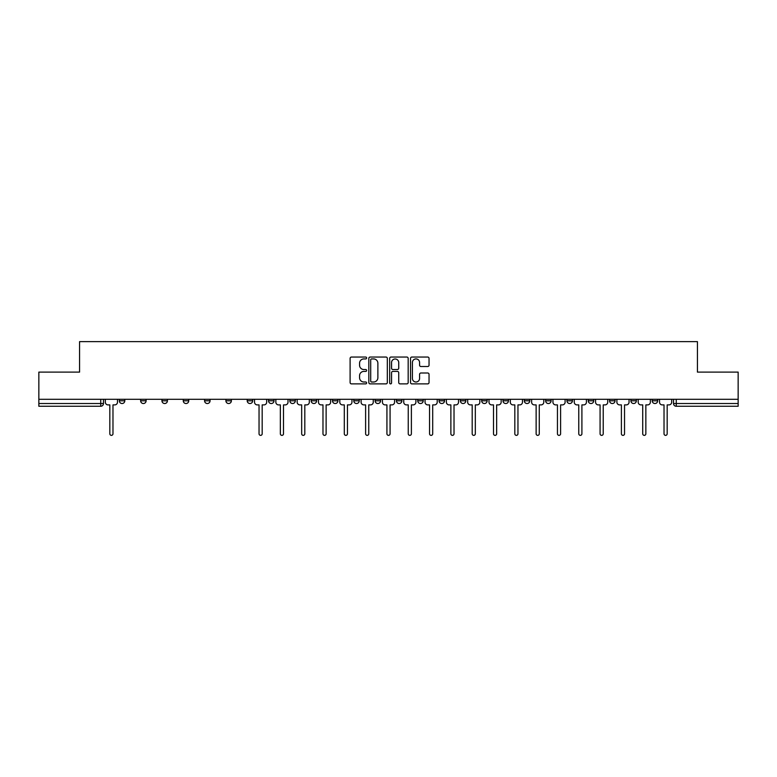 <?xml version="1.0" encoding="UTF-8"?>
<svg xmlns="http://www.w3.org/2000/svg" width="777" height="777" viewBox="0 0 777 777"><rect width="100%" height="100%" fill="white"/><g stroke="black" fill="none" stroke-linecap="round" stroke-linejoin="round"><path stroke-width="1.17" d="M366.637 357.993A0.942 0.942 0 0 0 365.705 357.051L351.447 357.051A1.34 1.34 0 0 0 350.106 358.391L350.106 382.537A1.34 1.34 0 0 0 351.447 383.877L365.705 383.877A0.942 0.942 0 0 0 366.637 382.935A0.942 0.942 0 0 0 365.705 382.002L363.859 382.002A4.293 4.293 0 0 1 359.566 377.709L359.566 375.699A4.293 4.293 0 0 1 363.859 371.406L365.705 371.406A0.942 0.942 0 0 0 366.637 370.464A0.942 0.942 0 0 0 365.705 369.522L363.859 369.522A4.293 4.293 0 0 1 359.566 365.229L359.566 363.218A4.293 4.293 0 0 1 363.859 358.925L365.705 358.925A0.942 0.942 0 0 0 366.637 357.993M652.204 400.796L652.204 399.291L652.204 400.796A2.729 2.729 0 0 0 654.943 403.525A2.729 2.729 0 0 1 652.204 400.796L657.672 400.796A2.729 2.729 0 0 1 654.943 403.525A2.729 2.729 0 0 0 657.672 400.796A2.729 2.729 0 0 1 654.943 403.525M630.895 399.291L630.895 400.796L636.353 400.796A2.729 2.729 0 0 1 633.624 403.525A2.729 2.729 0 0 1 630.895 400.796L630.895 399.291M566.948 400.796L566.948 399.291L566.948 400.796A2.729 2.729 0 0 0 569.677 403.525A2.729 2.729 0 0 1 566.948 400.796L572.416 400.796A2.729 2.729 0 0 1 569.677 403.525M545.629 400.796L545.629 399.291L545.629 400.796A2.729 2.729 0 0 0 548.368 403.525A2.729 2.729 0 0 1 545.629 400.796L551.097 400.796A2.729 2.729 0 0 1 548.368 403.525M481.682 399.291L481.682 400.796L487.15 400.796A2.729 2.729 0 0 1 484.421 403.525A2.729 2.729 0 0 1 481.682 400.796L481.682 399.291M460.373 399.291L460.373 400.796L465.831 400.796A2.729 2.729 0 0 1 463.102 403.525A2.729 2.729 0 0 1 460.373 400.796L460.373 399.291M353.797 399.291L353.797 400.796L359.256 400.796A2.729 2.729 0 0 1 356.526 403.525A2.729 2.729 0 0 1 353.797 400.796L353.797 399.291M311.169 399.291L311.169 400.796L316.627 400.796A2.729 2.729 0 0 1 313.898 403.525A2.729 2.729 0 0 1 311.169 400.796L311.169 399.291M289.85 399.291L289.85 400.796L295.318 400.796A2.729 2.729 0 0 1 292.579 403.525A2.729 2.729 0 0 1 289.85 400.796L289.85 399.291M268.531 399.291L268.531 400.796L273.999 400.796A2.729 2.729 0 0 1 271.27 403.525A2.729 2.729 0 0 1 268.531 400.796L268.531 399.291M225.903 399.291L225.903 400.796L231.371 400.796A2.729 2.729 0 0 1 228.632 403.525A2.729 2.729 0 0 1 225.903 400.796L225.903 399.291M204.584 400.796L204.584 399.291L204.584 400.796A2.729 2.729 0 0 0 207.323 403.525A2.729 2.729 0 0 1 204.584 400.796L210.052 400.796A2.729 2.729 0 0 1 207.323 403.525A2.729 2.729 0 0 0 210.052 400.796A2.729 2.729 0 0 1 207.323 403.525M183.275 400.796L183.275 399.291L183.275 400.796A2.729 2.729 0 0 0 186.004 403.525A2.729 2.729 0 0 1 183.275 400.796L188.743 400.796A2.729 2.729 0 0 1 186.004 403.525M161.956 399.291L161.956 400.796L167.424 400.796A2.729 2.729 0 0 1 164.695 403.525A2.729 2.729 0 0 1 161.956 400.796L161.956 399.291M427.7 366.511A1.34 1.34 0 0 0 429.04 365.171L429.04 358.391A1.34 1.34 0 0 0 427.7 357.051L411.868 357.051A1.34 1.34 0 0 0 410.528 358.391L410.528 382.537A1.34 1.34 0 0 0 411.868 383.877L427.7 383.877A1.34 1.34 0 0 0 429.04 382.537L429.04 374.349A1.34 1.34 0 0 0 427.7 373.009L420.92 373.009A1.34 1.34 0 0 0 419.58 374.349L419.58 378.409A3.584 3.584 0 0 1 415.996 382.002A3.584 3.584 0 0 1 412.402 378.409L412.402 362.519A3.584 3.584 0 0 1 415.996 358.925A3.584 3.584 0 0 1 419.58 362.519L419.58 365.171A1.34 1.34 0 0 0 420.92 366.511L427.7 366.511M38.85 399.291L38.85 372.105L79.565 372.105L79.565 341.637L697.435 341.637L697.435 372.105L738.15 372.105L738.15 399.291L38.85 399.291L38.85 403.525L103.477 403.525L103.477 399.291M387.325 358.391A1.34 1.34 0 0 0 385.984 357.051L370.163 357.051A1.34 1.34 0 0 0 368.822 358.391L368.822 382.537A1.34 1.34 0 0 0 370.163 383.877L385.984 383.877A1.34 1.34 0 0 0 387.325 382.537L387.325 358.391M391.016 357.051L406.837 357.051A1.34 1.34 0 0 1 408.178 358.391L408.178 382.537A1.34 1.34 0 0 1 406.837 383.877L400.068 383.877A1.34 1.34 0 0 1 398.727 382.537L398.727 372.746A1.34 1.34 0 0 0 397.387 371.406L392.89 371.406A1.34 1.34 0 0 0 391.55 372.746L391.55 382.935A0.942 0.942 0 0 1 390.608 383.877A0.942 0.942 0 0 1 389.675 382.935L389.675 358.391A1.34 1.34 0 0 1 391.016 357.051M673.523 399.291L673.523 403.525L738.15 403.525L738.15 406.264L676.252 406.264A2.729 2.729 0 0 1 673.523 403.525L673.523 399.291M738.15 399.291L738.15 403.525M100.748 399.291L100.748 406.264A2.729 2.729 0 0 0 103.477 403.525A2.729 2.729 0 0 1 100.748 406.264L38.85 406.264L38.85 403.525M657.672 399.291L657.672 400.796M636.353 399.291L636.353 400.796A2.729 2.729 0 0 1 633.624 403.525A2.729 2.729 0 0 0 636.353 400.796L636.353 399.291M615.044 399.291L615.044 400.796A2.729 2.729 0 0 1 612.305 403.525A2.729 2.729 0 0 1 609.576 400.796L615.044 400.796L615.044 399.291M609.576 399.291L609.576 400.796M593.725 399.291L593.725 400.796A2.729 2.729 0 0 1 590.996 403.525A2.729 2.729 0 0 1 588.257 400.796L593.725 400.796M588.257 399.291L588.257 400.796M572.416 399.291L572.416 400.796L572.416 399.291M551.097 399.291L551.097 400.796L551.097 399.291M529.778 399.291L529.778 400.796A2.729 2.729 0 0 1 527.049 403.525A2.729 2.729 0 0 1 524.32 400.796L529.778 400.796L529.778 399.291M524.32 399.291L524.32 400.796M508.469 399.291L508.469 400.796A2.729 2.729 0 0 1 505.73 403.525A2.729 2.729 0 0 1 503.001 400.796L508.469 400.796A2.729 2.729 0 0 1 505.73 403.525A2.729 2.729 0 0 0 508.469 400.796M503.001 399.291L503.001 400.796M487.15 399.291L487.15 400.796M465.831 399.291L465.831 400.796M444.522 399.291L444.522 400.796A2.729 2.729 0 0 1 441.792 403.525A2.729 2.729 0 0 1 439.054 400.796L444.522 400.796M439.054 399.291L439.054 400.796M423.203 399.291L423.203 400.796A2.729 2.729 0 0 1 420.474 403.525A2.729 2.729 0 0 1 417.744 400.796L423.203 400.796A2.729 2.729 0 0 1 420.474 403.525A2.729 2.729 0 0 0 423.203 400.796M417.744 399.291L417.744 400.796M401.894 399.291L401.894 400.796A2.729 2.729 0 0 1 399.155 403.525A2.729 2.729 0 0 1 396.425 400.796A2.729 2.729 0 0 0 399.155 403.525M396.425 399.291L396.425 400.796L401.894 400.796M380.575 399.291L380.575 400.796A2.729 2.729 0 0 1 377.845 403.525A2.729 2.729 0 0 1 375.106 400.796L380.575 400.796M375.106 399.291L375.106 400.796M359.256 399.291L359.256 400.796M337.946 399.291L337.946 400.796A2.729 2.729 0 0 1 335.208 403.525A2.729 2.729 0 0 1 332.478 400.796L337.946 400.796M332.478 399.291L332.478 400.796M316.627 399.291L316.627 400.796M295.318 399.291L295.318 400.796M273.999 399.291L273.999 400.796L273.999 399.291M252.68 399.291L252.68 400.796A2.729 2.729 0 0 1 249.951 403.525A2.729 2.729 0 0 1 247.222 400.796A2.729 2.729 0 0 0 249.951 403.525M247.222 399.291L247.222 400.796L252.68 400.796M231.371 399.291L231.371 400.796A2.729 2.729 0 0 1 228.632 403.525A2.729 2.729 0 0 0 231.371 400.796L231.371 399.291M210.052 399.291L210.052 400.796M188.743 399.291L188.743 400.796L188.743 399.291M167.424 399.291L167.424 400.796A2.729 2.729 0 0 1 164.695 403.525A2.729 2.729 0 0 0 167.424 400.796L167.424 399.291M140.647 399.291L140.647 400.796L146.105 400.796L146.105 399.291L146.105 400.796A2.729 2.729 0 0 1 143.376 403.525A2.729 2.729 0 0 1 140.647 400.796A2.729 2.729 0 0 0 143.376 403.525A2.729 2.729 0 0 0 146.105 400.796A2.729 2.729 0 0 1 143.376 403.525M124.796 399.291L124.796 400.796A2.729 2.729 0 0 1 122.057 403.525A2.729 2.729 0 0 1 119.328 400.796L124.796 400.796L124.796 399.291M119.328 399.291L119.328 400.796M371.639 358.925A0.942 0.942 0 0 0 370.697 359.868L370.697 381.06A0.942 0.942 0 0 0 371.639 382.002L373.582 382.002A4.293 4.293 0 0 0 377.875 377.709L377.875 363.218A4.293 4.293 0 0 0 373.582 358.925L371.639 358.925M398.727 362.587A3.584 3.584 0 0 0 395.143 358.993A3.584 3.584 0 0 0 391.55 362.587L391.55 368.181A1.34 1.34 0 0 0 392.89 369.522L397.387 369.522A1.34 1.34 0 0 0 398.727 368.181L398.727 362.587M105.322 402.165L105.322 399.291L105.322 402.165A2.729 2.729 0 0 0 108.052 404.895L109.829 404.895L109.829 433.799A1.573 1.573 0 0 0 111.402 435.363A1.573 1.573 0 0 0 112.976 433.799L112.976 404.895L114.753 404.895A2.729 2.729 0 0 0 117.482 402.165L117.482 399.291L117.482 402.165M108.052 404.895L109.829 404.895L109.829 433.799M112.976 433.799L112.976 404.895L114.753 404.895M275.845 402.165L275.845 399.291L275.845 402.165A2.729 2.729 0 0 0 278.574 404.895L280.351 404.895L280.351 433.799A1.573 1.573 0 0 0 281.925 435.363A1.573 1.573 0 0 0 283.498 433.799L283.498 404.895L285.276 404.895A2.729 2.729 0 0 0 288.005 402.165L288.005 399.291L288.005 402.165M297.164 402.165L297.164 399.291L297.164 402.165A2.729 2.729 0 0 0 299.893 404.895L301.67 404.895L301.67 433.799A1.573 1.573 0 0 0 303.244 435.363A1.573 1.573 0 0 0 304.807 433.799L304.807 404.895L306.585 404.895A2.729 2.729 0 0 0 309.324 402.165L309.324 399.291L309.324 402.165M318.473 402.165L318.473 399.291L318.473 402.165A2.729 2.729 0 0 0 321.212 404.895L322.979 404.895L322.979 433.799A1.573 1.573 0 0 0 324.553 435.363A1.573 1.573 0 0 0 326.126 433.799L326.126 404.895L327.904 404.895A2.729 2.729 0 0 0 330.633 402.165L330.633 399.291L330.633 402.165M339.792 402.165L339.792 399.291L339.792 402.165A2.729 2.729 0 0 0 342.521 404.895L344.298 404.895L344.298 433.799A1.573 1.573 0 0 0 345.872 435.363A1.573 1.573 0 0 0 347.445 433.799L347.445 404.895L349.213 404.895A2.729 2.729 0 0 0 351.952 402.165L351.952 399.291L351.952 402.165M361.101 402.165L361.101 399.291L361.101 402.165A2.729 2.729 0 0 0 363.84 404.895L365.617 404.895L365.617 433.799A1.573 1.573 0 0 0 367.181 435.363A1.573 1.573 0 0 0 368.754 433.799L368.754 404.895L370.532 404.895A2.729 2.729 0 0 0 373.261 402.165L373.261 399.291L373.261 402.165M382.42 402.165L382.42 399.291L382.42 402.165A2.729 2.729 0 0 0 385.149 404.895L386.927 404.895L386.927 433.799A1.573 1.573 0 0 0 388.5 435.363A1.573 1.573 0 0 0 390.073 433.799L390.073 404.895L391.851 404.895A2.729 2.729 0 0 0 394.58 402.165L394.58 399.291L394.58 402.165M403.739 402.165L403.739 399.291L403.739 402.165A2.729 2.729 0 0 0 406.468 404.895L408.246 404.895L408.246 433.799A1.573 1.573 0 0 0 409.819 435.363A1.573 1.573 0 0 0 411.383 433.799L411.383 404.895L413.16 404.895A2.729 2.729 0 0 0 415.899 402.165L415.899 399.291L415.899 402.165M425.048 402.165L425.048 399.291L425.048 402.165A2.729 2.729 0 0 0 427.787 404.895L429.555 404.895L429.555 433.799A1.573 1.573 0 0 0 431.128 435.363A1.573 1.573 0 0 0 432.702 433.799L432.702 404.895L434.479 404.895A2.729 2.729 0 0 0 437.208 402.165L437.208 399.291L437.208 402.165M446.367 402.165L446.367 399.291L446.367 402.165A2.729 2.729 0 0 0 449.096 404.895L450.874 404.895L450.874 433.799A1.573 1.573 0 0 0 452.447 435.363A1.573 1.573 0 0 0 454.021 433.799L454.021 404.895L455.788 404.895A2.729 2.729 0 0 0 458.527 402.165L458.527 399.291L458.527 402.165M467.676 402.165L467.676 399.291L467.676 402.165A2.729 2.729 0 0 0 470.415 404.895L472.193 404.895L472.193 433.799A1.573 1.573 0 0 0 473.756 435.363A1.573 1.573 0 0 0 475.33 433.799L475.33 404.895L477.107 404.895A2.729 2.729 0 0 0 479.836 402.165L479.836 399.291L479.836 402.165M488.995 402.165L488.995 399.291L488.995 402.165A2.729 2.729 0 0 0 491.724 404.895L493.502 404.895L493.502 433.799A1.573 1.573 0 0 0 495.075 435.363A1.573 1.573 0 0 0 496.649 433.799L496.649 404.895L498.426 404.895A2.729 2.729 0 0 0 501.155 402.165L501.155 399.291L501.155 402.165M510.314 402.165L510.314 399.291L510.314 402.165A2.729 2.729 0 0 0 513.043 404.895L514.821 404.895L514.821 433.799A1.573 1.573 0 0 0 516.394 435.363A1.573 1.573 0 0 0 517.958 433.799L517.958 404.895L519.735 404.895A2.729 2.729 0 0 0 522.474 402.165L522.474 399.291L522.474 402.165M531.623 402.165L531.623 399.291L531.623 402.165A2.729 2.729 0 0 0 534.362 404.895L536.13 404.895L536.13 433.799A1.573 1.573 0 0 0 537.703 435.363A1.573 1.573 0 0 0 539.277 433.799L539.277 404.895L541.054 404.895A2.729 2.729 0 0 0 543.783 402.165L543.783 399.291L543.783 402.165M552.942 402.165L552.942 399.291L552.942 402.165A2.729 2.729 0 0 0 555.672 404.895L557.449 404.895L557.449 433.799A1.573 1.573 0 0 0 559.022 435.363A1.573 1.573 0 0 0 560.596 433.799L560.596 404.895L562.373 404.895A2.729 2.729 0 0 0 565.102 402.165L565.102 399.291L565.102 402.165M254.526 399.291L254.526 402.165A2.729 2.729 0 0 0 257.265 404.895L259.042 404.895L259.042 433.799A1.573 1.573 0 0 0 260.606 435.363A1.573 1.573 0 0 0 262.179 433.799L262.179 404.895L263.957 404.895A2.729 2.729 0 0 0 266.686 402.165L266.686 399.291M278.574 404.895L280.351 404.895L280.351 433.799M283.498 433.799L283.498 404.895L285.276 404.895M299.893 404.895L301.67 404.895L301.67 433.799M304.807 433.799L304.807 404.895L306.585 404.895M321.212 404.895L322.979 404.895L322.979 433.799M326.126 433.799L326.126 404.895L327.904 404.895M342.521 404.895L344.298 404.895L344.298 433.799M347.445 433.799L347.445 404.895L349.213 404.895M363.84 404.895L365.617 404.895L365.617 433.799M368.754 433.799L368.754 404.895L370.532 404.895M385.149 404.895L386.927 404.895L386.927 433.799M390.073 433.799L390.073 404.895L391.851 404.895M406.468 404.895L408.246 404.895L408.246 433.799M411.383 433.799L411.383 404.895L413.16 404.895M427.787 404.895L429.555 404.895L429.555 433.799M432.702 433.799L432.702 404.895L434.479 404.895M449.096 404.895L450.874 404.895L450.874 433.799M454.021 433.799L454.021 404.895L455.788 404.895M470.415 404.895L472.193 404.895L472.193 433.799M475.33 433.799L475.33 404.895L477.107 404.895M491.724 404.895L493.502 404.895L493.502 433.799M496.649 433.799L496.649 404.895L498.426 404.895M513.043 404.895L514.821 404.895L514.821 433.799M517.958 433.799L517.958 404.895L519.735 404.895M534.362 404.895L536.13 404.895L536.13 433.799M539.277 433.799L539.277 404.895L541.054 404.895M555.672 404.895L557.449 404.895L557.449 433.799M560.596 433.799L560.596 404.895L562.373 404.895M574.252 402.165L574.252 399.291L574.252 402.165A2.729 2.729 0 0 0 576.99 404.895L578.768 404.895L578.768 433.799A1.573 1.573 0 0 0 580.332 435.363A1.573 1.573 0 0 0 581.905 433.799L581.905 404.895L583.682 404.895A2.729 2.729 0 0 0 586.412 402.165L586.412 399.291L586.412 402.165M576.99 404.895L578.768 404.895L578.768 433.799M581.905 433.799L581.905 404.895L583.682 404.895M595.571 402.165L595.571 399.291L595.571 402.165A2.729 2.729 0 0 0 598.3 404.895L600.077 404.895L600.077 433.799A1.573 1.573 0 0 0 601.651 435.363A1.573 1.573 0 0 0 603.224 433.799L603.224 404.895L605.001 404.895A2.729 2.729 0 0 0 607.731 402.165L607.731 399.291L607.731 402.165M598.3 404.895L600.077 404.895L600.077 433.799M603.224 433.799L603.224 404.895L605.001 404.895M616.889 402.165L616.889 399.291L616.889 402.165A2.729 2.729 0 0 0 619.619 404.895L621.396 404.895L621.396 433.799A1.573 1.573 0 0 0 622.969 435.363A1.573 1.573 0 0 0 624.533 433.799L624.533 404.895L626.311 404.895A2.729 2.729 0 0 0 629.049 402.165L629.049 399.291L629.049 402.165M619.619 404.895L621.396 404.895L621.396 433.799M624.533 433.799L624.533 404.895L626.311 404.895M638.199 402.165L638.199 399.291L638.199 402.165A2.729 2.729 0 0 0 640.938 404.895L642.715 404.895L642.715 433.799A1.573 1.573 0 0 0 644.279 435.363A1.573 1.573 0 0 0 645.852 433.799L645.852 404.895L647.629 404.895A2.729 2.729 0 0 0 650.359 402.165L650.359 399.291L650.359 402.165M640.938 404.895L642.715 404.895L642.715 433.799M645.852 433.799L645.852 404.895L647.629 404.895M659.518 402.165L659.518 399.291L659.518 402.165A2.729 2.729 0 0 0 662.247 404.895L664.024 404.895L664.024 433.799A1.573 1.573 0 0 0 665.598 435.363A1.573 1.573 0 0 0 667.171 433.799L667.171 404.895L668.948 404.895A2.729 2.729 0 0 0 671.678 402.165L671.678 399.291L671.678 402.165M662.247 404.895L664.024 404.895L664.024 433.799M667.171 433.799L667.171 404.895L668.948 404.895M676.252 399.291L676.252 406.264"/></g></svg>
